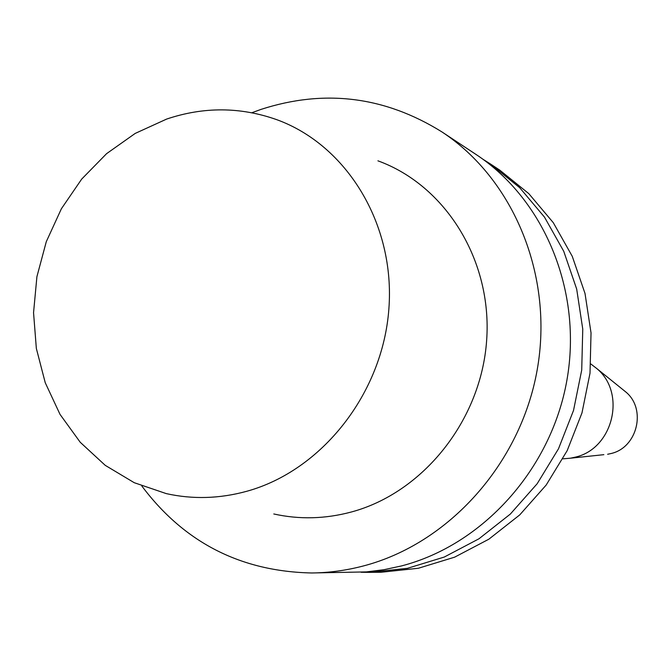 <?xml version="1.0" encoding="UTF-8"?>
<svg xmlns="http://www.w3.org/2000/svg" width="671" height="671" viewBox="0 0 671 671"><rect width="100%" height="100%" fill="white"/><g stroke="black" fill="none" stroke-linecap="round" stroke-linejoin="round"><path stroke-width="1.01" d="M141.816 485.98C184.097 542.487 240.746 571.491 311.763 572.975C329.016 572.791 346.177 570.459 363.246 565.997C448.446 543.829 520.47 464.08 537.169 369.989C553.961 275.907 513.743 179.073 441.828 131.851C384.709 96.356 324.428 88.866 261.002 109.398L251.868 112.736M377.924 160.83C445.519 185.305 492.464 260.465 486.643 340.407C481.124 420.34 423.107 492.816 351.168 512.048C325.083 518.993 299.291 519.631 273.793 513.969M441.828 131.851L475.714 154.246C544.366 199.337 582.738 291.239 566.886 380.331C551.126 469.432 482.726 544.902 401.493 565.93L384.03 569.696L366.441 571.902L311.763 572.975M369.738 572.371L381.17 572.246L418.327 568.27L454.636 557.165L488.849 539.199L519.74 514.892L546.177 485.041L567.18 450.644L581.975 412.917L590.01 373.193L591.034 332.908L585.02 293.487L572.262 256.314L553.273 222.655L528.79 193.625L499.744 170.124L490.207 163.825L519.664 187.662L544.491 217.127L563.749 251.306L576.683 289.058L582.763 329.117L581.715 370.056L573.529 410.426L558.498 448.773L537.169 483.732L510.329 514.078L478.977 538.779L444.261 557.047L407.423 568.329L369.738 572.371L361.099 572.271M482.894 159.22L490.207 163.825M603.85 454.67L570.442 458.201L575.399 457.127C613.135 448.647 626.555 393.147 596.863 368.614L590.866 363.992M570.442 458.201L562.902 458.838M607.624 454.267L611.088 453.521C637.383 447.616 646.668 409.218 625.959 392.099L622.998 389.708M166.676 119.061L135.223 133.403L106.58 153.667L81.703 179.082L61.388 208.756L46.299 241.669L36.913 276.704L33.55 312.703L36.343 348.45L45.251 382.738L60.029 414.393L80.235 442.273L105.238 465.347L134.242 482.701L166.249 493.604C192.72 499.501 219.551 498.729 246.752 491.281C321.77 470.665 382.713 393.592 388.878 308.878C395.362 224.156 346.739 144.928 276.536 119.589C240.243 106.815 203.623 106.639 166.676 119.061M625.959 392.099L596.863 368.614"/></g></svg>

